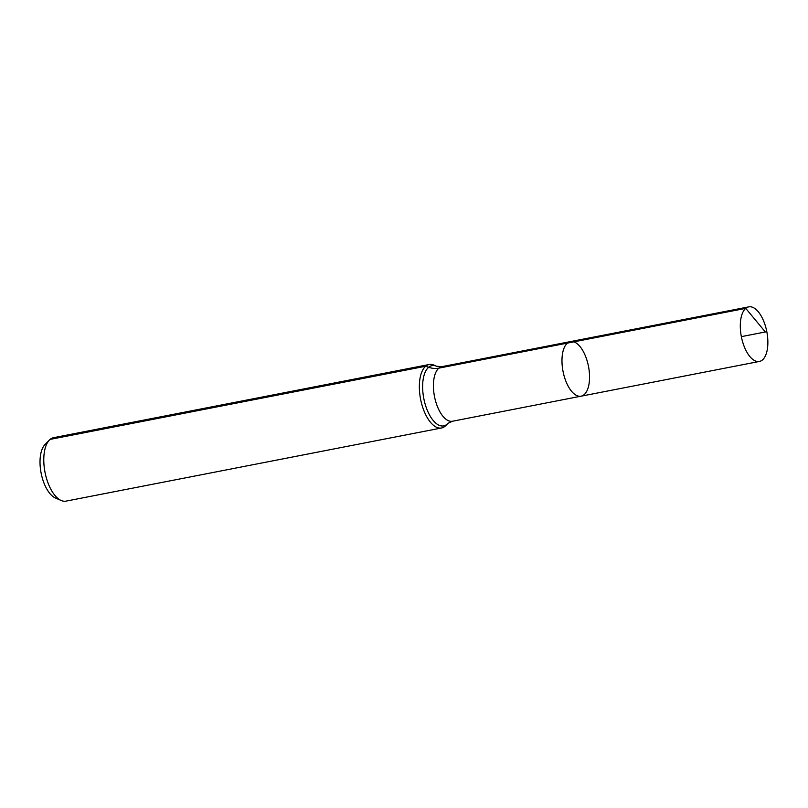 <?xml version="1.0" encoding="UTF-8"?>
<svg xmlns="http://www.w3.org/2000/svg" width="808" height="808" viewBox="0 0 808 808"><rect width="100%" height="100%" fill="white"/><g stroke="black" fill="none" stroke-linecap="round" stroke-linejoin="round"><path stroke-width="1.21" d="M584.093 394.698A27.805 12.968 79 0 0 587.719 362.994A27.805 12.968 79 0 0 570.448 341.602A27.805 12.968 79 0 0 563.035 371.377A27.805 12.968 79 0 0 581.083 396.183A27.805 12.968 79 0 0 584.093 394.698M447.703 423.624A30.694 14.312 79 0 1 447.036 424.24A30.694 14.312 79 0 1 423.634 397.647A30.694 14.312 79 0 1 436.532 366.236L433.997 365.135A32.33 15.079 79 0 0 429.189 364.509L53.631 437.663A32.33 15.079 79 0 0 49.419 440.047L45.006 444.531A28.593 13.342 79 0 0 41.107 473.044A28.593 13.342 79 0 0 55.419 498.001L61.196 500.506A32.33 15.079 79 0 0 65.993 501.132L441.562 427.977A32.33 15.079 79 0 0 445.067 426.24A32.33 15.079 79 0 0 445.774 425.594L448.127 423.24L452.51 421.231L759.399 361.449A27.805 12.968 79 0 0 762.419 359.964A27.805 12.968 79 0 0 766.035 328.26A27.805 12.968 79 0 0 748.764 306.868A27.805 12.968 79 0 0 745.744 308.363A27.805 12.968 79 0 0 742.128 340.067A27.805 12.968 79 0 0 759.399 361.449M49.419 440.047A32.33 15.079 79 0 0 45.016 472.276A32.33 15.079 79 0 0 61.196 500.506M429.189 364.509A32.33 15.079 79 0 0 420.574 399.122A32.33 15.079 79 0 0 441.562 427.977M436.532 366.236L441.885 366.65L570.448 341.602A27.805 12.968 79 0 0 563.035 371.377A27.805 12.968 79 0 0 581.083 396.183M50.116 439.39L425.685 366.236L428.644 367.276A21.553 18.463 -130 0 0 438.865 368.135L745.744 308.363L765.338 331.967M567.428 343.097L745.744 308.363L765.338 331.967L741.35 336.643M441.885 366.65A27.805 12.968 79 0 0 434.472 396.415A27.805 12.968 79 0 0 452.51 421.231M570.448 341.602L748.764 306.868"/></g></svg>

